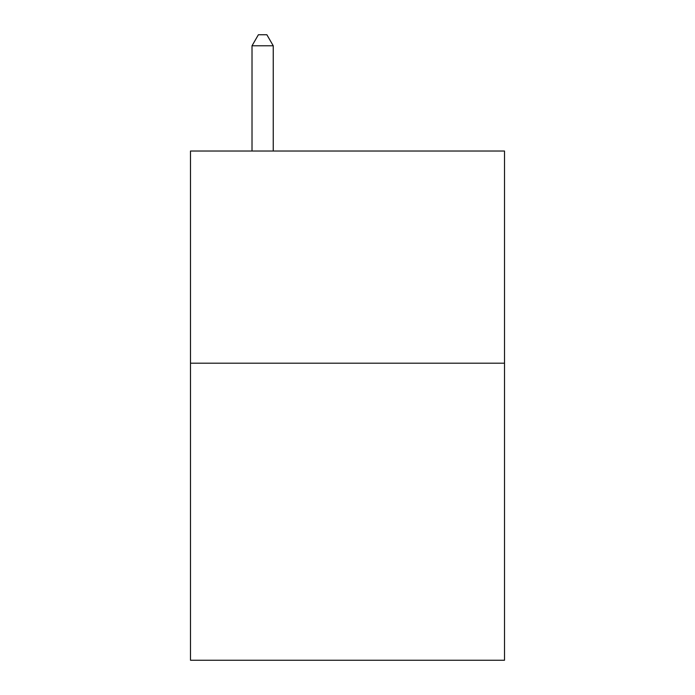 <?xml version="1.0" encoding="UTF-8"?>
<svg xmlns="http://www.w3.org/2000/svg" width="695" height="695" viewBox="0 0 695 695"><rect width="100%" height="100%" fill="white"/><g stroke="black" fill="none" stroke-linecap="round" stroke-linejoin="round"><path stroke-width="1.04" d="M504.509 363.198L504.509 660.25L190.491 660.25L190.491 151.024L504.509 151.024L504.509 363.198L190.491 363.198M273.239 151.024L273.239 45.783L252.016 45.783L252.016 151.024M252.016 45.783L258.384 34.75L266.871 34.75L273.239 45.783"/></g></svg>
